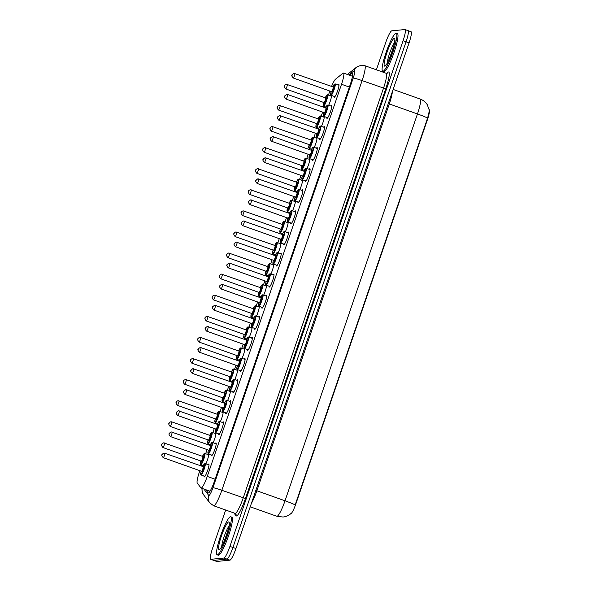 <?xml version="1.0" encoding="UTF-8"?>
<svg xmlns="http://www.w3.org/2000/svg" width="591" height="591" viewBox="0 0 591 591"><rect width="100%" height="100%" fill="white"/><g stroke="black" fill="none" stroke-linecap="round" stroke-linejoin="round"><path stroke-width="0.89" d="M330.502 95.853A6.863 1.071 109.6 0 1 331.056 95.284L330.65 94.538L331.167 91.472A5.651 0.886 -70.4 0 0 330.908 94.789A5.651 0.886 -70.4 0 0 333.708 89.359A5.651 0.886 -70.4 0 0 334.565 84.129A5.651 0.886 -70.4 0 0 332.792 86.907L334.321 84.195L335.141 83.885A6.05 0.946 109.6 0 1 334.078 89.699A6.05 0.946 109.6 0 1 331.159 95.299A6.05 0.946 109.6 0 1 331.086 95.291L334.942 96.665M323.277 116.944A6.863 1.071 109.6 0 1 323.838 116.375M316.059 138.035A6.863 1.071 109.6 0 1 316.613 137.467L316.207 136.72L316.724 133.655M308.834 159.134A6.863 1.071 109.6 0 1 309.389 158.565M301.609 180.225A6.863 1.071 109.6 0 1 302.171 179.657L301.765 178.91L302.282 175.845A5.651 0.886 -70.4 0 0 302.023 179.162A5.651 0.886 -70.4 0 0 304.816 173.739A5.651 0.886 -70.4 0 0 305.673 168.501A5.651 0.886 -70.4 0 0 303.907 171.279M294.392 201.317A6.863 1.071 109.6 0 1 294.946 200.748M287.167 222.408A6.863 1.071 109.6 0 1 287.728 221.847L287.315 221.093L287.839 218.027A5.651 0.886 -70.4 0 0 287.581 221.352A5.651 0.886 -70.4 0 0 290.373 215.922A5.651 0.886 -70.4 0 0 291.23 210.684A5.651 0.886 -70.4 0 0 289.464 213.469M279.949 243.507A6.863 1.071 109.6 0 1 280.503 242.938M272.724 264.598A6.863 1.071 109.6 0 1 273.286 264.029L272.872 263.283L273.389 260.217M265.499 285.689A6.863 1.071 109.6 0 1 266.061 285.128M258.282 306.788A6.863 1.071 109.6 0 1 258.836 306.219M251.057 327.879A6.863 1.071 109.6 0 1 251.618 327.311M243.839 348.971A6.863 1.071 109.6 0 1 244.393 348.402M236.614 370.062A6.863 1.071 109.6 0 1 237.176 369.501M229.397 391.161A6.863 1.071 109.6 0 1 229.951 390.592M222.172 412.252A6.863 1.071 109.6 0 1 222.726 411.683M214.947 433.343A6.863 1.071 109.6 0 1 215.508 432.782M207.729 454.442A6.863 1.071 109.6 0 1 208.283 453.873M338.045 84.919A6.863 1.071 109.6 0 1 338.709 84.321A6.863 1.071 109.6 0 1 338.791 84.328A6.863 1.071 109.6 0 1 337.587 90.911A6.863 1.071 109.6 0 1 334.277 97.264A6.863 1.071 109.6 0 1 334.196 97.256A6.863 1.071 109.6 0 1 333.989 96.326M330.82 106.011A6.863 1.071 109.6 0 1 331.485 105.412A6.863 1.071 109.6 0 1 331.566 105.42A6.863 1.071 109.6 0 1 330.362 112.009A6.863 1.071 109.6 0 1 327.052 118.355A6.863 1.071 109.6 0 1 326.971 118.348A6.863 1.071 109.6 0 1 326.771 117.417M323.602 127.109A6.863 1.071 109.6 0 1 324.267 126.504A6.863 1.071 109.6 0 1 324.341 126.518A6.863 1.071 109.6 0 1 323.144 133.101A6.863 1.071 109.6 0 1 319.834 139.454A6.863 1.071 109.6 0 1 319.753 139.439A6.863 1.071 109.6 0 1 319.546 138.516M316.377 148.201A6.863 1.071 109.6 0 1 317.042 147.602A6.863 1.071 109.6 0 1 317.123 147.61A6.863 1.071 109.6 0 1 315.919 154.192A6.863 1.071 109.6 0 1 312.609 160.545A6.863 1.071 109.6 0 1 312.528 160.538A6.863 1.071 109.6 0 1 312.321 159.607M309.152 169.292A6.863 1.071 109.6 0 1 309.817 168.694A6.863 1.071 109.6 0 1 309.898 168.701A6.863 1.071 109.6 0 1 308.701 175.291A6.863 1.071 109.6 0 1 305.384 181.636A6.863 1.071 109.6 0 1 305.311 181.629A6.863 1.071 109.6 0 1 305.104 180.698M301.935 190.383A6.863 1.071 109.6 0 1 302.599 189.785A6.863 1.071 109.6 0 1 302.681 189.792A6.863 1.071 109.6 0 1 301.476 196.382A6.863 1.071 109.6 0 1 298.167 202.735A6.863 1.071 109.6 0 1 298.086 202.72A6.863 1.071 109.6 0 1 297.879 201.79M294.71 211.482A6.863 1.071 109.6 0 1 295.374 210.876A6.863 1.071 109.6 0 1 295.456 210.891A6.863 1.071 109.6 0 1 294.252 217.473A6.863 1.071 109.6 0 1 290.942 223.826A6.863 1.071 109.6 0 1 290.861 223.819A6.863 1.071 109.6 0 1 290.661 222.888M287.492 232.573A6.863 1.071 109.6 0 1 288.157 231.975A6.863 1.071 109.6 0 1 288.238 231.982A6.863 1.071 109.6 0 1 287.034 238.565A6.863 1.071 109.6 0 1 283.724 244.918A6.863 1.071 109.6 0 1 283.643 244.91A6.863 1.071 109.6 0 1 283.436 243.98M280.267 253.665A6.863 1.071 109.6 0 1 280.932 253.066A6.863 1.071 109.6 0 1 281.013 253.074A6.863 1.071 109.6 0 1 279.809 259.663A6.863 1.071 109.6 0 1 276.499 266.009A6.863 1.071 109.6 0 1 276.418 266.002A6.863 1.071 109.6 0 1 276.211 265.071M273.042 274.763A6.863 1.071 109.6 0 1 273.714 274.158A6.863 1.071 109.6 0 1 273.788 274.172A6.863 1.071 109.6 0 1 272.591 280.755A6.863 1.071 109.6 0 1 269.282 287.108A6.863 1.071 109.6 0 1 269.2 287.093A6.863 1.071 109.6 0 1 268.994 286.17M265.824 295.855A6.863 1.071 109.6 0 1 266.489 295.256A6.863 1.071 109.6 0 1 266.571 295.264A6.863 1.071 109.6 0 1 265.366 301.846A6.863 1.071 109.6 0 1 262.057 308.199A6.863 1.071 109.6 0 1 261.976 308.192A6.863 1.071 109.6 0 1 261.769 307.261M258.599 316.946A6.863 1.071 109.6 0 1 259.264 316.348A6.863 1.071 109.6 0 1 259.346 316.355A6.863 1.071 109.6 0 1 258.149 322.945A6.863 1.071 109.6 0 1 254.832 329.29A6.863 1.071 109.6 0 1 254.758 329.283A6.863 1.071 109.6 0 1 254.551 328.352M251.382 338.037A6.863 1.071 109.6 0 1 252.047 337.439A6.863 1.071 109.6 0 1 252.128 337.446A6.863 1.071 109.6 0 1 250.924 344.036A6.863 1.071 109.6 0 1 247.614 350.389A6.863 1.071 109.6 0 1 247.533 350.374A6.863 1.071 109.6 0 1 247.326 349.451M244.157 359.136A6.863 1.071 109.6 0 1 244.822 358.53A6.863 1.071 109.6 0 1 244.903 358.545A6.863 1.071 109.6 0 1 243.699 365.127A6.863 1.071 109.6 0 1 240.389 371.48A6.863 1.071 109.6 0 1 240.308 371.473A6.863 1.071 109.6 0 1 240.109 370.542M236.932 380.227A6.863 1.071 109.6 0 1 237.604 379.629A6.863 1.071 109.6 0 1 237.678 379.636A6.863 1.071 109.6 0 1 236.481 386.218A6.863 1.071 109.6 0 1 233.172 392.572A6.863 1.071 109.6 0 1 233.09 392.564A6.863 1.071 109.6 0 1 232.884 391.634M229.714 401.319A6.863 1.071 109.6 0 1 230.379 400.72A6.863 1.071 109.6 0 1 230.46 400.728A6.863 1.071 109.6 0 1 229.256 407.317A6.863 1.071 109.6 0 1 225.947 413.663A6.863 1.071 109.6 0 1 225.865 413.656A6.863 1.071 109.6 0 1 225.659 412.725M222.489 422.417A6.863 1.071 109.6 0 1 223.154 421.811A6.863 1.071 109.6 0 1 223.235 421.826A6.863 1.071 109.6 0 1 222.039 428.409A6.863 1.071 109.6 0 1 218.722 434.762A6.863 1.071 109.6 0 1 218.648 434.747A6.863 1.071 109.6 0 1 218.441 433.824M215.272 443.509A6.863 1.071 109.6 0 1 215.937 442.91A6.863 1.071 109.6 0 1 216.018 442.918A6.863 1.071 109.6 0 1 214.814 449.5A6.863 1.071 109.6 0 1 211.504 455.853A6.863 1.071 109.6 0 1 211.423 455.846A6.863 1.071 109.6 0 1 211.216 454.915M208.047 464.6A6.863 1.071 109.6 0 1 208.712 464.001A6.863 1.071 109.6 0 1 208.793 464.009A6.863 1.071 109.6 0 1 207.589 470.599A6.863 1.071 109.6 0 1 204.279 476.944A6.863 1.071 109.6 0 1 204.198 476.937A6.863 1.071 109.6 0 1 203.998 476.006M199.854 470.68L199.396 472.01A12.108 1.891 -70.4 0 0 197.261 483.091L200.962 487.915A12.108 1.891 -70.4 0 0 201.117 488.04A12.108 1.891 -70.4 0 0 201.258 488.055A12.108 1.891 -70.4 0 0 207.249 476.427L341.517 84.269A12.108 1.891 -70.4 0 0 343.489 73.07A12.108 1.891 -70.4 0 0 342.928 73.262L335.555 79.172A12.108 1.891 -70.4 0 0 331.536 86.463M290.484 513.971L290.476 513.971A10.897 1.707 -70.4 0 0 290.617 513.985A10.897 1.707 -70.4 0 0 296.002 503.517L427.404 119.729A10.897 1.707 -70.4 0 0 429.28 109.704M329.844 90.999L328.433 95.114M324.511 106.572L324.193 107.51M322.62 112.091L321.216 116.213M317.293 127.663L316.968 128.602M315.402 133.189L313.991 137.304M310.068 148.755L309.75 149.7M308.177 154.281L306.766 158.395M302.851 169.853L302.526 170.792M300.959 175.372L299.548 179.494M295.626 190.945L295.301 191.883M293.734 196.463L292.323 200.585M288.408 212.036L288.083 212.982M286.517 217.562L285.106 221.677M281.183 233.127L280.858 234.073M279.292 238.653L277.881 242.768M273.958 254.226L273.64 255.164M272.067 259.745L270.663 263.867M266.74 275.317L266.415 276.263M264.849 280.843L263.438 284.958M259.515 296.409L259.198 297.354M257.624 301.935L256.213 306.049M252.298 317.507L251.973 318.446M250.407 323.026L248.996 327.148M245.073 338.599L244.748 339.537M243.182 344.125L241.771 348.239M237.848 359.69L237.53 360.636M235.957 365.216L234.553 369.331M230.63 380.789L230.305 381.727M228.739 386.307L227.328 390.422M223.405 401.88L223.088 402.818M221.514 407.398L220.103 411.521M216.188 422.971L215.863 423.917M214.297 428.497L212.886 432.612M208.963 444.063L208.638 445.008M207.072 449.588L205.661 453.703M201.738 465.161L201.42 466.1M215.826 432.893A6.863 1.071 109.6 0 1 213.129 442.748M223.051 411.801A6.863 1.071 109.6 0 1 220.354 421.656M230.268 390.703A6.863 1.071 109.6 0 1 227.579 400.565M237.493 369.611A6.863 1.071 109.6 0 1 234.797 379.466M244.711 348.52A6.863 1.071 109.6 0 1 242.022 358.375M251.936 327.429A6.863 1.071 109.6 0 1 249.239 337.284M259.161 306.33A6.863 1.071 109.6 0 1 256.464 316.185M266.378 285.239A6.863 1.071 109.6 0 1 263.689 295.094M273.603 264.147A6.863 1.071 109.6 0 1 270.907 274.002M280.821 243.049A6.863 1.071 109.6 0 1 278.132 252.911M288.046 221.957A6.863 1.071 109.6 0 1 285.35 231.812M295.271 200.866A6.863 1.071 109.6 0 1 292.575 210.721M302.489 179.775A6.863 1.071 109.6 0 1 299.792 189.63M309.714 158.676A6.863 1.071 109.6 0 1 307.017 168.531M316.931 137.585A6.863 1.071 109.6 0 1 314.242 147.44M324.156 116.493A6.863 1.071 109.6 0 1 321.46 126.348M331.374 95.395A6.863 1.071 109.6 0 1 328.685 105.25M208.608 453.984A6.863 1.071 109.6 0 1 205.912 463.839M291.237 513.313C288.763 515.5 286.007 516.733 282.971 517.022L276.847 516.275A16.142 2.527 -70.4 0 0 277.031 516.29A16.142 2.527 -70.4 0 0 285.017 500.791A14.125 1.019 18.9 0 1 295.16 504.936L427.603 118.097L429.421 110.561L427.241 104.651C425.476 101.992 423.097 100.108 420.098 99.015L393.126 89.433M407.893 30.614A12.108 1.891 109.6 0 1 408.034 30.636A12.108 1.891 109.6 0 1 406.054 41.835L232.935 547.473A12.108 1.891 109.6 0 1 226.951 559.093L213.802 560.386A12.108 1.891 109.6 0 1 213.661 560.364A12.108 1.891 109.6 0 0 213.802 560.386L226.951 559.093A12.108 1.891 109.6 0 0 232.935 547.473L406.054 41.835A12.108 1.891 109.6 0 0 408.034 30.636L411.033 31.7A12.108 1.891 109.6 0 1 409.061 42.907L235.942 548.537A12.108 1.891 109.6 0 1 229.958 560.165L216.808 561.45A12.108 1.891 109.6 0 1 216.661 561.435L210.655 559.3A12.108 1.891 109.6 0 1 212.634 548.093L225.666 510.026M205.668 489.658L208.098 492.835A12.108 1.891 -70.4 0 0 208.261 492.953A12.108 1.891 -70.4 0 0 208.401 492.968A12.108 1.891 -70.4 0 0 214.393 481.347L350.227 84.609A12.108 1.891 -70.4 0 0 352.199 73.41A12.108 1.891 -70.4 0 0 351.638 73.602L349.599 75.234M376.386 69.797L385.746 42.463A12.108 1.891 109.6 0 1 391.737 30.835L404.887 29.55A12.108 1.891 109.6 0 1 405.027 29.565A12.108 1.891 109.6 0 1 403.055 40.772L229.936 546.402A12.108 1.891 109.6 0 1 223.945 558.03L210.795 559.315A12.108 1.891 109.6 0 1 210.655 559.3M209.583 491.911L208.675 490.722M230.453 516.77A20.175 3.154 109.6 0 1 230.689 516.8A20.175 3.154 109.6 0 1 227.158 536.17A20.175 3.154 109.6 0 1 217.422 554.846A20.175 3.154 109.6 0 1 217.185 554.816A20.175 3.154 109.6 0 1 220.716 535.446A20.175 3.154 109.6 0 1 230.453 516.77M230.689 516.8L231.82 517.199A20.175 3.154 109.6 0 1 228.281 536.569A20.175 3.154 109.6 0 1 218.544 555.245A20.175 3.154 109.6 0 1 218.308 555.222L217.185 554.816M396.007 33.222A20.175 3.154 109.6 0 1 396.243 33.244A20.175 3.154 109.6 0 1 392.712 52.614A20.175 3.154 109.6 0 1 382.975 71.297A20.175 3.154 109.6 0 1 382.739 71.267A20.175 3.154 109.6 0 1 386.27 51.897A20.175 3.154 109.6 0 1 396.007 33.222M396.243 33.244L397.374 33.65A20.175 3.154 109.6 0 1 393.842 53.02A20.175 3.154 109.6 0 1 384.098 71.696A20.175 3.154 109.6 0 1 383.862 71.666L382.739 71.267M427.404 119.729L427.034 119.596M296.002 503.517L295.633 503.392M209.244 490.922A12.108 11.894 142.6 0 0 209.702 491.734L209.229 490.922M215.117 479.227L207.249 476.427M349.384 87.069L341.517 84.269M388.287 103.573L389.299 103.95L256.849 490.789A16.142 2.527 109.6 0 1 251.411 503.355M392.387 91.612A16.142 2.527 109.6 0 1 389.299 103.95L417.46 113.952A16.142 2.527 -70.4 0 0 420.098 99.015M427.603 118.097A14.125 1.019 -161.1 0 0 417.46 113.952L285.017 500.791L255.844 490.419M409.061 42.907L403.055 40.772M235.942 548.537L229.936 546.402M229.958 560.165L223.945 558.03M216.808 561.45L210.795 559.315M203.843 489.008L208.741 495.406A8.067 1.263 -70.4 0 0 208.941 495.494A8.067 1.263 -70.4 0 0 212.937 487.745L353.204 78.064A8.067 1.263 -70.4 0 0 354.423 70.58A8.067 1.263 -70.4 0 0 354.142 70.721L348.845 74.968M354.142 70.721A8.067 7.727 51.3 0 1 356.609 67.093L361.153 65.217L364.728 65.653A16.142 2.527 109.6 0 1 362.098 80.59L221.832 490.279A16.142 2.527 109.6 0 1 213.846 505.778A16.142 2.527 109.6 0 1 213.661 505.756L235.063 513.365A16.142 2.527 -70.4 0 0 235.255 513.387A16.142 2.527 -70.4 0 0 243.233 497.881L383.5 88.199A16.142 2.527 -70.4 0 0 386.137 73.262L387.231 73.225M386.558 73.35L387.851 72.316A18.158 2.837 109.6 0 1 385.724 88.835L245.457 498.516L221.832 490.279A8.067 0.584 -161.1 0 0 212.937 487.745M245.457 498.516A18.158 2.837 109.6 0 1 236.481 515.958A18.158 2.837 109.6 0 1 236.031 515.751L233.881 512.944M353.204 78.064A8.067 0.584 -161.1 0 1 362.098 80.59L385.724 88.835M387.851 72.316A2.017 1.928 -128.7 0 1 387.245 73.21M235.063 513.365L235.75 513.852A2.017 1.98 -37.4 0 1 236.031 515.751M202.218 488.432A8.067 7.927 142.6 0 0 203.651 494.889L209.849 502.978L213.661 505.756M208.741 495.406A8.067 7.927 142.6 0 0 209.849 502.978M352.517 73.912L351.638 73.602M201.162 474.987A6.05 0.946 109.6 0 1 201.095 474.979L200.652 474.218L201.176 471.153A5.651 0.886 -70.4 0 0 200.918 474.47A5.651 0.886 -70.4 0 0 203.71 469.047A5.651 0.886 -70.4 0 0 204.567 463.809A5.651 0.886 -70.4 0 0 202.802 466.595L203.984 464.327L205.143 463.573A6.05 0.946 109.6 0 1 204.087 469.38A6.05 0.946 109.6 0 1 201.162 474.987M203.252 466.92A2.822 0.443 109.6 0 1 203.651 466.476A2.822 0.443 109.6 0 1 203.23 469.091A2.822 0.443 109.6 0 1 201.827 471.803A2.822 0.443 109.6 0 1 201.738 471.182M201.531 471.271A2.423 0.377 -70.4 0 0 201.553 471.286A2.423 0.377 -70.4 0 0 202.75 469.047A2.423 0.377 -70.4 0 0 203.178 466.727A2.423 0.377 -70.4 0 0 203.149 466.72M164.845 453.112A2.423 0.377 109.6 0 1 164.874 453.12A2.423 0.377 109.6 0 1 164.446 455.439A2.423 0.377 109.6 0 1 163.279 457.685A2.423 0.377 109.6 0 1 163.249 457.678A2.423 0.377 109.6 0 1 163.227 457.663M162.311 454.353L162.052 455.114L162.311 454.353M201.738 471.389L201.553 471.286A2.423 0.377 -70.4 0 0 201.583 471.293L163.249 457.678C160.626 454.678 161.845 454.553 163.995 453.009L203.415 466.72M205.07 463.558A6.05 0.946 109.6 0 1 205.143 463.573L209 464.94M204.752 453.4A6.05 0.946 109.6 0 1 204.826 453.408A6.05 0.946 109.6 0 1 203.762 459.222A6.05 0.946 109.6 0 1 200.844 464.822A6.05 0.946 109.6 0 1 200.77 464.814L203.215 465.686M200.77 464.814L200.334 464.068L200.851 460.987A5.651 0.886 -70.4 0 0 200.6 464.304A5.651 0.886 -70.4 0 0 203.393 458.882A5.651 0.886 -70.4 0 0 204.25 453.644A5.651 0.886 -70.4 0 0 202.477 456.429L204.582 453.378L208.682 454.775M202.927 456.754A2.822 0.443 109.6 0 1 203.334 456.311A2.822 0.443 109.6 0 1 202.905 458.934A2.822 0.443 109.6 0 1 201.509 461.645A2.822 0.443 109.6 0 1 201.413 461.024M201.213 461.113A2.423 0.377 -70.4 0 0 201.236 461.128A2.423 0.377 -70.4 0 0 201.265 461.128A2.423 0.377 -70.4 0 0 202.432 458.889A2.423 0.377 -70.4 0 0 202.853 456.562A2.423 0.377 -70.4 0 0 202.831 456.562M164.52 442.955A2.423 0.377 109.6 0 1 164.549 442.955A2.423 0.377 109.6 0 1 164.128 445.282A2.423 0.377 109.6 0 1 162.961 447.52A2.423 0.377 109.6 0 1 162.931 447.52A2.423 0.377 109.6 0 1 162.902 447.498M161.735 444.949L161.993 444.188L161.735 444.949M228.695 521.919A14.723 2.305 109.6 0 1 226.464 535.557A14.723 2.305 109.6 0 1 219.18 549.696A14.723 2.305 109.6 0 1 221.411 536.052A14.723 2.305 109.6 0 1 228.695 521.919M221.706 546.535A12.3 1.921 109.6 0 1 224.373 535.963A12.3 1.921 109.6 0 1 228.968 526.079M208.387 453.888A6.05 0.946 109.6 0 1 208.313 453.881L207.877 453.127L208.394 450.061A5.651 0.886 -70.4 0 0 208.135 453.378A5.651 0.886 -70.4 0 0 210.935 447.948A5.651 0.886 -70.4 0 0 211.792 442.718A5.651 0.886 -70.4 0 0 210.019 445.496L211.548 442.785L212.368 442.474A6.05 0.946 109.6 0 1 211.305 448.288A6.05 0.946 109.6 0 1 208.387 453.888M210.47 445.828A2.822 0.443 109.6 0 1 210.876 445.378A2.822 0.443 109.6 0 1 210.448 448A2.822 0.443 109.6 0 1 209.051 450.711A2.822 0.443 109.6 0 1 208.955 450.091M172.062 432.021A2.423 0.377 109.6 0 1 172.092 432.021A2.423 0.377 109.6 0 1 171.671 434.348A2.423 0.377 109.6 0 1 170.504 436.586A2.423 0.377 109.6 0 1 170.474 436.586L208.778 450.194A2.423 0.377 -70.4 0 0 208.778 450.194A2.423 0.377 -70.4 0 0 208.808 450.194A2.423 0.377 -70.4 0 0 209.975 447.956A2.423 0.377 -70.4 0 0 210.396 445.629A2.423 0.377 -70.4 0 0 210.374 445.629M210.655 445.614L171.22 431.918C169.063 433.462 167.851 433.587 170.474 436.586A2.423 0.377 109.6 0 1 170.444 436.572M169.536 433.255L169.277 434.016L169.536 433.255M212.295 442.467A6.05 0.946 109.6 0 1 212.368 442.474L216.225 443.848M219.52 421.376A6.05 0.946 109.6 0 1 219.586 421.383A6.05 0.946 109.6 0 1 218.53 427.197A6.05 0.946 109.6 0 1 215.604 432.797A6.05 0.946 109.6 0 1 215.538 432.789L215.102 432.028L215.619 428.963M215.626 428.97A5.651 0.886 -70.4 0 0 215.36 432.28A5.651 0.886 -70.4 0 0 218.153 426.857A5.651 0.886 -70.4 0 0 219.01 421.619A5.651 0.886 -70.4 0 0 217.244 424.404L219.18 421.398L223.442 422.75M217.695 424.73A2.822 0.443 109.6 0 1 218.101 424.286A2.822 0.443 109.6 0 1 217.673 426.909A2.822 0.443 109.6 0 1 216.276 429.62A2.822 0.443 109.6 0 1 216.18 429M215.974 429.088A2.423 0.377 -70.4 0 0 216.003 429.103A2.423 0.377 -70.4 0 0 217.2 426.865A2.423 0.377 -70.4 0 0 217.621 424.537A2.423 0.377 -70.4 0 0 217.591 424.537M179.287 410.93A2.423 0.377 109.6 0 1 179.317 410.93A2.423 0.377 109.6 0 1 178.888 413.257A2.423 0.377 109.6 0 1 177.721 415.495A2.423 0.377 109.6 0 1 177.692 415.495A2.423 0.377 109.6 0 1 177.669 415.473M176.761 412.163L176.495 412.924L176.761 412.163M216.18 429.199L216.003 429.103A2.423 0.377 -70.4 0 0 216.025 429.103L177.692 415.495C175.076 412.488 176.288 412.37 178.438 410.819L217.865 424.53M222.829 411.705A6.05 0.946 109.6 0 1 222.755 411.698L222.319 410.937L222.837 407.871A5.651 0.886 -70.4 0 0 222.585 411.188A5.651 0.886 -70.4 0 0 225.378 405.766A5.651 0.886 -70.4 0 0 226.235 400.528A5.651 0.886 -70.4 0 0 224.469 403.313L225.644 401.045L226.811 400.292A6.05 0.946 109.6 0 1 225.747 406.098A6.05 0.946 109.6 0 1 222.829 411.705M224.92 403.638A2.822 0.443 109.6 0 1 225.319 403.195A2.822 0.443 109.6 0 1 224.89 405.81A2.822 0.443 109.6 0 1 223.494 408.521A2.822 0.443 109.6 0 1 223.398 407.901M223.199 407.989A2.423 0.377 -70.4 0 0 223.221 408.004A2.423 0.377 -70.4 0 0 223.25 408.012A2.423 0.377 -70.4 0 0 224.417 405.766A2.423 0.377 -70.4 0 0 224.846 403.446A2.423 0.377 -70.4 0 0 224.816 403.439M184.946 394.404A2.423 0.377 109.6 0 1 184.917 394.396A2.423 0.377 109.6 0 1 184.894 394.382C182.294 391.397 183.513 391.279 185.663 389.728L186.534 389.838A2.423 0.377 109.6 0 1 186.113 392.158A2.423 0.377 109.6 0 1 184.946 394.404M183.978 391.072L183.72 391.833L183.978 391.072M226.737 400.284A6.05 0.946 109.6 0 1 226.811 400.292L230.667 401.658M186.512 389.831A2.423 0.377 109.6 0 1 186.534 389.838L225.082 403.439M233.962 379.186A6.05 0.946 109.6 0 1 234.029 379.193A6.05 0.946 109.6 0 1 232.972 385.007A6.05 0.946 109.6 0 1 230.047 390.614A6.05 0.946 109.6 0 1 229.98 390.599L229.544 389.846L230.062 386.78M230.069 386.78A5.651 0.886 -70.4 0 0 229.803 390.097A5.651 0.886 -70.4 0 0 232.595 384.675A5.651 0.886 -70.4 0 0 233.452 379.437A5.651 0.886 -70.4 0 0 231.687 382.214L233.622 379.208L237.885 380.567M232.137 382.547A2.822 0.443 109.6 0 1 232.544 382.104A2.822 0.443 109.6 0 1 232.115 384.719A2.822 0.443 109.6 0 1 230.719 387.43A2.822 0.443 109.6 0 1 230.623 386.81M230.416 386.898A2.423 0.377 -70.4 0 0 230.446 386.913A2.423 0.377 -70.4 0 0 230.475 386.92A2.423 0.377 -70.4 0 0 231.642 384.675A2.423 0.377 -70.4 0 0 232.064 382.347A2.423 0.377 -70.4 0 0 232.034 382.347M193.73 368.74A2.423 0.377 109.6 0 1 193.759 368.74A2.423 0.377 109.6 0 1 193.338 371.067A2.423 0.377 109.6 0 1 192.164 373.305A2.423 0.377 109.6 0 1 192.141 373.305A2.423 0.377 109.6 0 1 192.112 373.29M191.203 369.973L190.945 370.734L191.203 369.973M211.977 432.309A6.05 0.946 109.6 0 1 212.043 432.317A6.05 0.946 109.6 0 1 210.987 438.123A6.05 0.946 109.6 0 1 208.062 443.73A6.05 0.946 109.6 0 1 207.995 443.723L210.44 444.587M207.995 443.723L207.567 442.363L208.076 439.896A5.651 0.886 -70.4 0 0 207.818 443.213A5.651 0.886 -70.4 0 0 210.61 437.791A5.651 0.886 -70.4 0 0 211.467 432.553A5.651 0.886 -70.4 0 0 209.702 435.338L211.807 432.287L215.9 433.683M210.152 435.663A2.822 0.443 109.6 0 1 210.559 435.22A2.822 0.443 109.6 0 1 210.13 437.835A2.822 0.443 109.6 0 1 208.734 440.546A2.822 0.443 109.6 0 1 208.638 439.926M208.431 440.014A2.423 0.377 -70.4 0 0 208.46 440.029A2.423 0.377 -70.4 0 0 208.483 440.036A2.423 0.377 -70.4 0 0 209.657 437.791A2.423 0.377 -70.4 0 0 210.078 435.471A2.423 0.377 -70.4 0 0 210.049 435.464L210.322 435.464M170.149 426.421C167.549 423.429 169.137 422.491 170.895 421.752L171.774 421.863A2.423 0.377 109.6 0 1 171.774 421.863A2.423 0.377 109.6 0 1 171.353 424.183A2.423 0.377 109.6 0 1 170.178 426.429A2.423 0.377 109.6 0 1 170.149 426.421A2.423 0.377 109.6 0 1 170.127 426.407L208.638 440.132M168.952 423.858L169.218 423.097L168.952 423.858M219.195 411.21A6.05 0.946 109.6 0 1 219.268 411.218A6.05 0.946 109.6 0 1 218.205 417.032A6.05 0.946 109.6 0 1 215.287 422.639A6.05 0.946 109.6 0 1 215.213 422.624L217.658 423.496M215.213 422.624L214.777 421.878L215.294 418.805A5.651 0.886 -70.4 0 0 215.043 422.122A5.651 0.886 -70.4 0 0 217.835 416.699A5.651 0.886 -70.4 0 0 218.692 411.462A5.651 0.886 -70.4 0 0 216.927 414.239L219.025 411.196L223.125 412.592M217.377 414.572A2.822 0.443 109.6 0 1 217.776 414.128A2.822 0.443 109.6 0 1 217.348 416.744A2.822 0.443 109.6 0 1 215.951 419.455A2.822 0.443 109.6 0 1 215.855 418.834M215.656 418.923A2.423 0.377 -70.4 0 0 215.678 418.938A2.423 0.377 -70.4 0 0 215.708 418.945A2.423 0.377 -70.4 0 0 216.875 416.699A2.423 0.377 -70.4 0 0 217.303 414.372A2.423 0.377 -70.4 0 0 217.274 414.372M178.97 400.764A2.423 0.377 109.6 0 1 178.992 400.764A2.423 0.377 109.6 0 1 178.571 403.092A2.423 0.377 109.6 0 1 177.403 405.33A2.423 0.377 109.6 0 1 177.374 405.33A2.423 0.377 109.6 0 1 177.352 405.315M176.177 402.759L176.436 401.998L176.177 402.759M226.419 390.119A6.05 0.946 109.6 0 1 226.486 390.126A6.05 0.946 109.6 0 1 225.43 395.94A6.05 0.946 109.6 0 1 222.504 401.54A6.05 0.946 109.6 0 1 222.438 401.533L224.883 402.405M222.438 401.533L222.002 400.787L222.519 397.706A5.651 0.886 -70.4 0 0 222.26 401.03A5.651 0.886 -70.4 0 0 225.06 395.601A5.651 0.886 -70.4 0 0 225.91 390.37A5.651 0.886 -70.4 0 0 224.144 393.148L226.25 390.097L230.342 391.501M224.595 393.473A2.822 0.443 109.6 0 1 225.001 393.03A2.822 0.443 109.6 0 1 224.573 395.652A2.822 0.443 109.6 0 1 223.176 398.364A2.822 0.443 109.6 0 1 223.08 397.743M222.881 397.832A2.423 0.377 -70.4 0 0 222.903 397.846A2.423 0.377 -70.4 0 0 222.933 397.846A2.423 0.377 -70.4 0 0 224.1 395.608A2.423 0.377 -70.4 0 0 224.521 393.281A2.423 0.377 -70.4 0 0 224.491 393.281L224.765 393.274M223.08 397.95L184.599 384.239C181.991 381.239 183.579 380.301 185.338 379.57L186.217 379.673A2.423 0.377 109.6 0 1 186.217 379.673A2.423 0.377 109.6 0 1 185.796 382A2.423 0.377 109.6 0 1 184.621 384.239A2.423 0.377 109.6 0 1 184.599 384.239A2.423 0.377 109.6 0 1 184.569 384.216M183.402 381.668L183.661 380.907L183.402 381.668M394.249 38.371A14.723 2.305 109.6 0 1 392.018 52.008A14.723 2.305 109.6 0 1 384.734 66.148A14.723 2.305 109.6 0 1 386.965 52.503A14.723 2.305 109.6 0 1 394.249 38.371M387.26 62.986A12.3 1.921 109.6 0 1 389.934 52.414A12.3 1.921 109.6 0 1 394.529 42.522M237.272 369.515A6.05 0.946 109.6 0 1 237.198 369.508L236.762 368.747L237.286 365.681A5.651 0.886 -70.4 0 0 237.028 369.006A5.651 0.886 -70.4 0 0 239.82 363.576A5.651 0.886 -70.4 0 0 240.677 358.345A5.651 0.886 -70.4 0 0 238.912 361.123L240.086 358.855L241.254 358.102A6.05 0.946 109.6 0 1 240.19 363.916A6.05 0.946 109.6 0 1 237.272 369.515M239.362 361.448A2.822 0.443 109.6 0 1 239.761 361.005A2.822 0.443 109.6 0 1 239.333 363.628A2.822 0.443 109.6 0 1 237.937 366.339A2.822 0.443 109.6 0 1 237.848 365.718M237.641 365.807A2.423 0.377 -70.4 0 0 237.663 365.822A2.423 0.377 -70.4 0 0 237.693 365.822A2.423 0.377 -70.4 0 0 238.86 363.583A2.423 0.377 -70.4 0 0 239.289 361.256A2.423 0.377 -70.4 0 0 239.259 361.256M199.389 352.214A2.423 0.377 109.6 0 1 199.359 352.214A2.423 0.377 109.6 0 1 199.337 352.192C196.737 349.207 197.955 349.089 200.105 347.545L200.984 347.648A2.423 0.377 109.6 0 1 200.556 349.975A2.423 0.377 109.6 0 1 199.389 352.214M198.421 348.882L198.162 349.643L198.421 348.882M241.18 358.094A6.05 0.946 109.6 0 1 241.254 358.102L245.11 359.476M200.955 347.648A2.423 0.377 109.6 0 1 200.984 347.648L239.525 361.249M248.405 337.003A6.05 0.946 109.6 0 1 248.479 337.01A6.05 0.946 109.6 0 1 247.415 342.817A6.05 0.946 109.6 0 1 244.497 348.424A6.05 0.946 109.6 0 1 244.423 348.417L243.987 347.656L244.504 344.59M244.511 344.59A5.651 0.886 -70.4 0 0 244.246 347.907A5.651 0.886 -70.4 0 0 247.045 342.485A5.651 0.886 -70.4 0 0 247.895 337.247A5.651 0.886 -70.4 0 0 246.129 340.032L248.065 337.025L252.327 338.377M246.58 340.357A2.822 0.443 109.6 0 1 246.986 339.914A2.822 0.443 109.6 0 1 246.558 342.529A2.822 0.443 109.6 0 1 245.162 345.247A2.822 0.443 109.6 0 1 245.066 344.627M244.866 344.708A2.423 0.377 -70.4 0 0 244.888 344.73A2.423 0.377 -70.4 0 0 244.918 344.73A2.423 0.377 -70.4 0 0 246.085 342.492A2.423 0.377 -70.4 0 0 246.506 340.165A2.423 0.377 -70.4 0 0 246.477 340.157M208.172 326.55A2.423 0.377 109.6 0 1 208.202 326.557A2.423 0.377 109.6 0 1 207.781 328.877A2.423 0.377 109.6 0 1 206.614 331.123A2.423 0.377 109.6 0 1 206.584 331.115A2.423 0.377 109.6 0 1 206.555 331.1M205.646 327.791L205.387 328.552L205.646 327.791M251.714 327.333A6.05 0.946 109.6 0 1 251.648 327.325L251.205 326.564L251.729 323.499A5.651 0.886 -70.4 0 0 251.47 326.816A5.651 0.886 -70.4 0 0 254.263 321.393A5.651 0.886 -70.4 0 0 255.12 316.155A5.651 0.886 -70.4 0 0 253.354 318.933L254.536 316.673L255.696 315.919A6.05 0.946 109.6 0 1 254.64 321.726A6.05 0.946 109.6 0 1 251.714 327.333M253.805 319.266A2.822 0.443 109.6 0 1 254.211 318.822A2.822 0.443 109.6 0 1 253.783 321.438A2.822 0.443 109.6 0 1 252.387 324.149A2.822 0.443 109.6 0 1 252.291 323.528M252.084 323.617A2.423 0.377 -70.4 0 0 252.106 323.632A2.423 0.377 -70.4 0 0 252.135 323.639A2.423 0.377 -70.4 0 0 253.303 321.393A2.423 0.377 -70.4 0 0 253.731 319.074A2.423 0.377 -70.4 0 0 253.702 319.066M213.831 310.031A2.423 0.377 109.6 0 1 213.802 310.024A2.423 0.377 109.6 0 1 213.779 310.009C211.186 307.025 212.398 306.899 214.548 305.355L215.427 305.466A2.423 0.377 109.6 0 1 214.998 307.785A2.423 0.377 109.6 0 1 213.831 310.031M212.871 306.699L212.605 307.46L212.871 306.699M255.63 315.904A6.05 0.946 109.6 0 1 255.696 315.919L259.552 317.286M215.397 305.458A2.423 0.377 109.6 0 1 215.427 305.466L253.967 319.066M233.637 369.028A6.05 0.946 109.6 0 1 233.711 369.035A6.05 0.946 109.6 0 1 232.647 374.842A6.05 0.946 109.6 0 1 229.729 380.449A6.05 0.946 109.6 0 1 229.655 380.441L232.1 381.306M229.655 380.441L229.219 379.688L229.744 376.615A5.651 0.886 -70.4 0 0 229.485 379.932A5.651 0.886 -70.4 0 0 232.278 374.509A5.651 0.886 -70.4 0 0 233.135 369.272A5.651 0.886 -70.4 0 0 231.369 372.057L233.467 369.006L237.567 370.402M231.82 372.382A2.822 0.443 109.6 0 1 232.219 371.938A2.822 0.443 109.6 0 1 231.798 374.554A2.822 0.443 109.6 0 1 230.394 377.272A2.822 0.443 109.6 0 1 230.305 376.652M230.098 376.733A2.423 0.377 -70.4 0 0 230.121 376.755A2.423 0.377 -70.4 0 0 230.15 376.755A2.423 0.377 -70.4 0 0 231.317 374.517A2.423 0.377 -70.4 0 0 231.746 372.19A2.423 0.377 -70.4 0 0 231.716 372.182M193.412 358.574A2.423 0.377 109.6 0 1 193.442 358.582A2.423 0.377 109.6 0 1 193.013 360.902A2.423 0.377 109.6 0 1 191.846 363.147A2.423 0.377 109.6 0 1 191.816 363.14A2.423 0.377 109.6 0 1 191.794 363.125M190.62 360.576L190.878 359.816L190.62 360.576M240.862 347.929A6.05 0.946 109.6 0 1 240.936 347.944A6.05 0.946 109.6 0 1 239.872 353.75A6.05 0.946 109.6 0 1 236.954 359.358A6.05 0.946 109.6 0 1 236.88 359.35L239.325 360.215M236.88 359.35L236.444 358.597L236.961 355.523A5.651 0.886 -70.4 0 0 236.703 358.84A5.651 0.886 -70.4 0 0 239.503 353.418A5.651 0.886 -70.4 0 0 240.36 348.18A5.651 0.886 -70.4 0 0 238.587 350.965M239.037 351.29A2.822 0.443 109.6 0 1 239.444 350.847A2.822 0.443 109.6 0 1 239.015 353.462A2.822 0.443 109.6 0 1 237.619 356.174A2.822 0.443 109.6 0 1 237.523 355.553M237.323 355.642A2.423 0.377 -70.4 0 0 237.346 355.656A2.423 0.377 -70.4 0 0 237.375 355.664A2.423 0.377 -70.4 0 0 238.542 353.418A2.423 0.377 -70.4 0 0 238.963 351.098A2.423 0.377 -70.4 0 0 238.941 351.091L239.207 351.091M237.523 355.76L199.041 342.049C196.441 339.057 198.029 338.118 199.788 337.38L200.659 337.491A2.423 0.377 109.6 0 1 200.659 337.491A2.423 0.377 109.6 0 1 200.238 339.81A2.423 0.377 109.6 0 1 199.071 342.056A2.423 0.377 109.6 0 1 199.041 342.049A2.423 0.377 109.6 0 1 199.012 342.034M197.845 339.485L198.103 338.724L197.845 339.485M248.087 326.838A6.05 0.946 109.6 0 1 248.154 326.845A6.05 0.946 109.6 0 1 247.097 332.659A6.05 0.946 109.6 0 1 244.172 338.259A6.05 0.946 109.6 0 1 244.105 338.251L246.543 339.123M244.105 338.251L243.677 336.9L244.186 334.432A5.651 0.886 -70.4 0 0 243.928 337.749A5.651 0.886 -70.4 0 0 246.72 332.319A5.651 0.886 -70.4 0 0 247.577 327.089A5.651 0.886 -70.4 0 0 245.812 329.867L247.917 326.816L252.01 328.219M246.262 330.192A2.822 0.443 109.6 0 1 246.669 329.748A2.822 0.443 109.6 0 1 246.24 332.371A2.822 0.443 109.6 0 1 244.844 335.082A2.822 0.443 109.6 0 1 244.748 334.462M244.541 334.55A2.423 0.377 -70.4 0 0 244.571 334.565A2.423 0.377 -70.4 0 0 244.593 334.565A2.423 0.377 -70.4 0 0 245.767 332.327A2.423 0.377 -70.4 0 0 246.188 330A2.423 0.377 -70.4 0 0 246.159 330M207.855 316.392A2.423 0.377 109.6 0 1 207.884 316.392A2.423 0.377 109.6 0 1 207.456 318.719A2.423 0.377 109.6 0 1 206.289 320.957A2.423 0.377 109.6 0 1 206.259 320.957A2.423 0.377 109.6 0 1 206.237 320.943M205.062 318.386L205.328 317.626L205.062 318.386M262.847 294.813A6.05 0.946 109.6 0 1 262.921 294.82A6.05 0.946 109.6 0 1 261.857 300.634A6.05 0.946 109.6 0 1 258.939 306.234A6.05 0.946 109.6 0 1 258.865 306.227L258.43 305.473L258.947 302.407M258.954 302.407A5.651 0.886 -70.4 0 0 258.695 305.724A5.651 0.886 -70.4 0 0 261.488 300.294A5.651 0.886 -70.4 0 0 262.345 295.064A5.651 0.886 -70.4 0 0 260.572 297.842L262.507 294.835L266.777 296.194M261.023 298.167A2.822 0.443 109.6 0 1 261.429 297.724A2.822 0.443 109.6 0 1 261 300.346A2.822 0.443 109.6 0 1 259.604 303.057A2.822 0.443 109.6 0 1 259.508 302.437M259.309 302.526A2.423 0.377 -70.4 0 0 259.331 302.54A2.423 0.377 -70.4 0 0 259.36 302.54A2.423 0.377 -70.4 0 0 260.528 300.302A2.423 0.377 -70.4 0 0 260.949 297.975A2.423 0.377 -70.4 0 0 260.926 297.975M222.622 284.367A2.423 0.377 109.6 0 1 222.644 284.367A2.423 0.377 109.6 0 1 222.223 286.694A2.423 0.377 109.6 0 1 221.056 288.933A2.423 0.377 109.6 0 1 221.027 288.933A2.423 0.377 109.6 0 1 221.004 288.918M220.088 285.601L219.83 286.362L220.088 285.601M266.157 285.143A6.05 0.946 109.6 0 1 266.09 285.135L265.655 284.374L266.172 281.309A5.651 0.886 -70.4 0 0 265.913 284.626A5.651 0.886 -70.4 0 0 268.706 279.203A5.651 0.886 -70.4 0 0 269.562 273.965A5.651 0.886 -70.4 0 0 267.797 276.751L268.979 274.483L270.139 273.729A6.05 0.946 109.6 0 1 269.082 279.543A6.05 0.946 109.6 0 1 266.157 285.143M268.248 277.076A2.822 0.443 109.6 0 1 268.654 276.632A2.822 0.443 109.6 0 1 268.225 279.248A2.822 0.443 109.6 0 1 266.829 281.966A2.822 0.443 109.6 0 1 266.733 281.346M266.526 281.434A2.423 0.377 -70.4 0 0 266.556 281.449A2.423 0.377 -70.4 0 0 266.578 281.449A2.423 0.377 -70.4 0 0 267.753 279.211A2.423 0.377 -70.4 0 0 268.174 276.884A2.423 0.377 -70.4 0 0 268.144 276.884M228.274 267.841A2.423 0.377 109.6 0 1 228.252 267.841A2.423 0.377 109.6 0 1 228.222 267.819C225.629 264.834 226.841 264.716 228.99 263.165L229.869 263.276A2.423 0.377 109.6 0 1 229.448 265.603A2.423 0.377 109.6 0 1 228.274 267.841M227.313 264.509L227.047 265.27L227.313 264.509M270.072 273.722A6.05 0.946 109.6 0 1 270.139 273.729L273.995 275.096M229.84 263.276A2.423 0.377 109.6 0 1 229.869 263.276L268.417 276.876M277.29 252.63A6.05 0.946 109.6 0 1 277.364 252.638A6.05 0.946 109.6 0 1 276.3 258.444A6.05 0.946 109.6 0 1 273.382 264.051A6.05 0.946 109.6 0 1 273.308 264.044L277.164 265.411M273.397 260.217A5.651 0.886 -70.4 0 0 273.138 263.534A5.651 0.886 -70.4 0 0 275.931 258.112A5.651 0.886 -70.4 0 0 276.787 252.874A5.651 0.886 -70.4 0 0 275.022 255.659M275.472 255.984A2.822 0.443 109.6 0 1 275.871 255.541A2.822 0.443 109.6 0 1 275.443 258.156A2.822 0.443 109.6 0 1 274.047 260.867A2.822 0.443 109.6 0 1 273.958 260.247M273.751 260.335A2.423 0.377 -70.4 0 0 273.773 260.35A2.423 0.377 -70.4 0 0 273.803 260.358A2.423 0.377 -70.4 0 0 274.97 258.112A2.423 0.377 -70.4 0 0 275.399 255.792A2.423 0.377 -70.4 0 0 275.369 255.785M237.065 242.177A2.423 0.377 109.6 0 1 237.094 242.184A2.423 0.377 109.6 0 1 236.666 244.504A2.423 0.377 109.6 0 1 235.499 246.75A2.423 0.377 109.6 0 1 235.469 246.743A2.423 0.377 109.6 0 1 235.447 246.728M234.531 243.418L234.272 244.179L234.531 243.418M280.607 242.953A6.05 0.946 109.6 0 1 280.533 242.945L280.097 242.192L280.614 239.126A5.651 0.886 -70.4 0 0 280.356 242.443A5.651 0.886 -70.4 0 0 283.155 237.013A5.651 0.886 -70.4 0 0 284.005 231.783A5.651 0.886 -70.4 0 0 282.239 234.561L283.769 231.849L284.581 231.539A6.05 0.946 109.6 0 1 283.525 237.353A6.05 0.946 109.6 0 1 280.607 242.953M282.69 234.893A2.822 0.443 109.6 0 1 283.096 234.45A2.822 0.443 109.6 0 1 282.668 237.065A2.822 0.443 109.6 0 1 281.272 239.776A2.822 0.443 109.6 0 1 281.176 239.156M244.282 221.086A2.423 0.377 109.6 0 1 244.312 221.086A2.423 0.377 109.6 0 1 243.891 223.413A2.423 0.377 109.6 0 1 242.724 225.651A2.423 0.377 109.6 0 1 242.694 225.651L280.998 239.259A2.423 0.377 -70.4 0 0 280.998 239.259A2.423 0.377 -70.4 0 0 281.028 239.266A2.423 0.377 -70.4 0 0 282.195 237.021A2.423 0.377 -70.4 0 0 282.616 234.693A2.423 0.377 -70.4 0 0 282.587 234.693M242.694 225.651A2.423 0.377 109.6 0 1 242.665 225.636C240.072 222.652 241.283 222.526 243.433 220.982L282.86 234.693M241.756 222.319L241.497 223.08L241.756 222.319M284.515 231.532A6.05 0.946 109.6 0 1 284.581 231.539L288.438 232.913M291.732 210.44A6.05 0.946 109.6 0 1 291.806 210.448A6.05 0.946 109.6 0 1 290.75 216.262A6.05 0.946 109.6 0 1 287.824 221.861A6.05 0.946 109.6 0 1 287.758 221.854L291.607 223.228M289.915 213.794A2.822 0.443 109.6 0 1 290.314 213.351A2.822 0.443 109.6 0 1 289.893 215.974A2.822 0.443 109.6 0 1 288.489 218.685A2.822 0.443 109.6 0 1 288.401 218.064M288.194 218.153A2.423 0.377 -70.4 0 0 288.216 218.168A2.423 0.377 -70.4 0 0 288.245 218.168A2.423 0.377 -70.4 0 0 289.413 215.929A2.423 0.377 -70.4 0 0 289.841 213.602A2.423 0.377 -70.4 0 0 289.812 213.602M251.507 199.994A2.423 0.377 109.6 0 1 251.537 199.994A2.423 0.377 109.6 0 1 251.109 202.321A2.423 0.377 109.6 0 1 249.941 204.56A2.423 0.377 109.6 0 1 249.912 204.56A2.423 0.377 109.6 0 1 249.89 204.538M248.974 201.228L248.715 201.989L248.974 201.228M255.305 305.746A6.05 0.946 109.6 0 1 255.378 305.754A6.05 0.946 109.6 0 1 254.315 311.568A6.05 0.946 109.6 0 1 251.397 317.168A6.05 0.946 109.6 0 1 251.323 317.16L253.768 318.032M251.323 317.16L250.887 316.414L251.404 313.333A5.651 0.886 -70.4 0 0 251.153 316.65A5.651 0.886 -70.4 0 0 253.945 311.228A5.651 0.886 -70.4 0 0 254.802 305.99A5.651 0.886 -70.4 0 0 253.037 308.775L255.135 305.724L259.235 307.121M253.487 309.1A2.822 0.443 109.6 0 1 253.886 308.657A2.822 0.443 109.6 0 1 253.458 311.272A2.822 0.443 109.6 0 1 252.061 313.991A2.822 0.443 109.6 0 1 251.965 313.37M251.766 313.459A2.423 0.377 -70.4 0 0 251.788 313.474A2.423 0.377 -70.4 0 0 251.818 313.474A2.423 0.377 -70.4 0 0 252.985 311.235A2.423 0.377 -70.4 0 0 253.413 308.908A2.423 0.377 -70.4 0 0 253.384 308.908M251.973 313.57L213.484 299.866C210.884 296.867 212.472 295.928 214.23 295.19L215.102 295.301A2.423 0.377 109.6 0 1 215.102 295.301A2.423 0.377 109.6 0 1 214.681 297.628A2.423 0.377 109.6 0 1 213.514 299.866A2.423 0.377 109.6 0 1 213.484 299.866A2.423 0.377 109.6 0 1 213.462 299.844M212.287 297.295L212.546 296.534L212.287 297.295M262.53 284.655A6.05 0.946 109.6 0 1 262.596 284.663A6.05 0.946 109.6 0 1 261.54 290.469A6.05 0.946 109.6 0 1 258.614 296.076A6.05 0.946 109.6 0 1 258.548 296.069L260.993 296.933M258.548 296.069L258.112 295.315L258.629 292.242A5.651 0.886 -70.4 0 0 258.37 295.559A5.651 0.886 -70.4 0 0 261.163 290.137A5.651 0.886 -70.4 0 0 262.02 284.899A5.651 0.886 -70.4 0 0 260.254 287.684L262.36 284.633L266.452 286.029M260.705 288.009A2.822 0.443 109.6 0 1 261.111 287.566A2.822 0.443 109.6 0 1 260.683 290.181A2.822 0.443 109.6 0 1 259.286 292.892A2.822 0.443 109.6 0 1 259.19 292.272M258.984 292.36A2.423 0.377 -70.4 0 0 259.013 292.375A2.423 0.377 -70.4 0 0 259.043 292.382A2.423 0.377 -70.4 0 0 260.21 290.137A2.423 0.377 -70.4 0 0 260.631 287.817A2.423 0.377 -70.4 0 0 260.601 287.81M222.297 274.202A2.423 0.377 109.6 0 1 222.327 274.209A2.423 0.377 109.6 0 1 221.906 276.529A2.423 0.377 109.6 0 1 220.731 278.775A2.423 0.377 109.6 0 1 220.709 278.767A2.423 0.377 109.6 0 1 220.679 278.753M219.505 276.204L219.771 275.443L219.505 276.204M269.747 263.556A6.05 0.946 109.6 0 1 269.821 263.564A6.05 0.946 109.6 0 1 268.757 269.378A6.05 0.946 109.6 0 1 265.839 274.978A6.05 0.946 109.6 0 1 265.765 274.97L268.211 275.842M265.765 274.97L265.329 274.224L265.854 271.151A5.651 0.886 -70.4 0 0 265.595 274.468A5.651 0.886 -70.4 0 0 268.388 269.038A5.651 0.886 -70.4 0 0 269.245 263.808A5.651 0.886 -70.4 0 0 267.479 266.585L269.577 263.534L273.677 264.938M267.93 266.918A2.822 0.443 109.6 0 1 268.329 266.475A2.822 0.443 109.6 0 1 267.9 269.09A2.822 0.443 109.6 0 1 266.504 271.801A2.822 0.443 109.6 0 1 266.415 271.18M266.209 271.269A2.423 0.377 -70.4 0 0 266.231 271.284A2.423 0.377 -70.4 0 0 266.26 271.291A2.423 0.377 -70.4 0 0 267.428 269.045A2.423 0.377 -70.4 0 0 267.856 266.718A2.423 0.377 -70.4 0 0 267.826 266.718M229.522 253.111A2.423 0.377 109.6 0 1 229.552 253.111A2.423 0.377 109.6 0 1 229.123 255.438A2.423 0.377 109.6 0 1 227.956 257.676A2.423 0.377 109.6 0 1 227.927 257.676A2.423 0.377 109.6 0 1 227.904 257.661M226.73 255.105L226.988 254.344L226.73 255.105M276.972 242.465A6.05 0.946 109.6 0 1 277.046 242.473A6.05 0.946 109.6 0 1 275.982 248.286A6.05 0.946 109.6 0 1 273.064 253.886A6.05 0.946 109.6 0 1 272.99 253.879L275.436 254.751M272.99 253.879L272.554 253.133L273.072 250.052A5.651 0.886 -70.4 0 0 272.813 253.376A5.651 0.886 -70.4 0 0 275.613 247.947A5.651 0.886 -70.4 0 0 276.462 242.709A5.651 0.886 -70.4 0 0 274.697 245.494L276.802 242.443L280.895 243.839M275.147 245.819A2.822 0.443 109.6 0 1 275.554 245.376A2.822 0.443 109.6 0 1 275.125 247.998A2.822 0.443 109.6 0 1 273.729 250.71A2.822 0.443 109.6 0 1 273.633 250.089M273.633 250.296L273.456 250.192A2.423 0.377 -70.4 0 0 273.456 250.192A2.423 0.377 -70.4 0 0 273.485 250.192A2.423 0.377 -70.4 0 0 274.652 247.954A2.423 0.377 -70.4 0 0 275.074 245.627A2.423 0.377 -70.4 0 0 275.044 245.627M236.74 232.019A2.423 0.377 109.6 0 1 236.769 232.019A2.423 0.377 109.6 0 1 236.348 234.346A2.423 0.377 109.6 0 1 235.181 236.585A2.423 0.377 109.6 0 1 235.152 236.585A2.423 0.377 109.6 0 1 235.122 236.563M233.955 234.014L234.213 233.253L233.955 234.014M284.197 221.374A6.05 0.946 109.6 0 1 284.264 221.381A6.05 0.946 109.6 0 1 283.207 227.188A6.05 0.946 109.6 0 1 280.282 232.795A6.05 0.946 109.6 0 1 280.215 232.788L282.653 233.652M280.215 232.788L279.772 232.034L280.297 228.961A5.651 0.886 -70.4 0 0 280.038 232.278A5.651 0.886 -70.4 0 0 282.83 226.855A5.651 0.886 -70.4 0 0 283.687 221.618A5.651 0.886 -70.4 0 0 281.922 224.403L284.027 221.352L288.12 222.748M282.372 224.728A2.822 0.443 109.6 0 1 282.779 224.285A2.822 0.443 109.6 0 1 282.35 226.9A2.822 0.443 109.6 0 1 280.947 229.618A2.822 0.443 109.6 0 1 280.858 228.998M280.651 229.079A2.423 0.377 -70.4 0 0 280.673 229.101A2.423 0.377 -70.4 0 0 280.703 229.101A2.423 0.377 -70.4 0 0 281.87 226.863A2.423 0.377 -70.4 0 0 282.299 224.536A2.423 0.377 -70.4 0 0 282.269 224.528M243.965 210.921A2.423 0.377 109.6 0 1 243.994 210.928A2.423 0.377 109.6 0 1 243.566 213.248A2.423 0.377 109.6 0 1 242.399 215.493A2.423 0.377 109.6 0 1 242.369 215.486A2.423 0.377 109.6 0 1 242.347 215.471M241.172 212.923L241.438 212.162L241.172 212.923M295.049 200.77A6.05 0.946 109.6 0 1 294.975 200.763L294.54 200.002L295.057 196.936A5.651 0.886 -70.4 0 0 294.798 200.253A5.651 0.886 -70.4 0 0 297.598 194.831A5.651 0.886 -70.4 0 0 298.455 189.593A5.651 0.886 -70.4 0 0 296.682 192.378L297.864 190.11L299.031 189.356A6.05 0.946 109.6 0 1 297.967 195.163A6.05 0.946 109.6 0 1 295.049 200.77M297.133 192.703A2.822 0.443 109.6 0 1 297.539 192.26A2.822 0.443 109.6 0 1 297.11 194.875A2.822 0.443 109.6 0 1 295.714 197.593A2.822 0.443 109.6 0 1 295.618 196.973M258.725 178.896A2.423 0.377 109.6 0 1 258.755 178.903A2.423 0.377 109.6 0 1 258.333 181.223A2.423 0.377 109.6 0 1 257.166 183.469A2.423 0.377 109.6 0 1 257.137 183.461L295.441 197.069A2.423 0.377 -70.4 0 0 295.441 197.069A2.423 0.377 -70.4 0 0 295.47 197.076A2.423 0.377 -70.4 0 0 296.638 194.838A2.423 0.377 -70.4 0 0 297.059 192.511A2.423 0.377 -70.4 0 0 297.037 192.503L297.303 192.503M297.059 192.511L257.883 178.792C255.726 180.344 254.514 180.462 257.137 183.461A2.423 0.377 109.6 0 1 257.107 183.446M256.199 180.137L255.94 180.898L256.199 180.137M298.957 189.349A6.05 0.946 109.6 0 1 299.031 189.356L302.887 190.723M306.182 168.25A6.05 0.946 109.6 0 1 306.249 168.258A6.05 0.946 109.6 0 1 305.192 174.072A6.05 0.946 109.6 0 1 302.267 179.679A6.05 0.946 109.6 0 1 302.2 179.671L306.057 181.038M304.358 171.612A2.822 0.443 109.6 0 1 304.764 171.168A2.822 0.443 109.6 0 1 304.335 173.784A2.822 0.443 109.6 0 1 302.939 176.495A2.822 0.443 109.6 0 1 302.843 175.874M302.636 175.963A2.423 0.377 -70.4 0 0 302.666 175.978A2.423 0.377 -70.4 0 0 302.688 175.985A2.423 0.377 -70.4 0 0 303.863 173.739A2.423 0.377 -70.4 0 0 304.284 171.42A2.423 0.377 -70.4 0 0 304.254 171.412M265.95 157.804A2.423 0.377 109.6 0 1 265.98 157.812A2.423 0.377 109.6 0 1 265.551 160.131A2.423 0.377 109.6 0 1 264.384 162.377A2.423 0.377 109.6 0 1 264.354 162.37A2.423 0.377 109.6 0 1 264.332 162.355M263.423 159.038L263.158 159.806L263.423 159.038M309.492 158.58A6.05 0.946 109.6 0 1 309.418 158.573L308.982 157.819L309.499 154.753A5.651 0.886 -70.4 0 0 309.248 158.07A5.651 0.886 -70.4 0 0 312.041 152.641A5.651 0.886 -70.4 0 0 312.898 147.41A5.651 0.886 -70.4 0 0 311.132 150.188L312.307 147.92L313.474 147.166A6.05 0.946 109.6 0 1 312.41 152.98A6.05 0.946 109.6 0 1 309.492 158.58M311.583 150.513A2.822 0.443 109.6 0 1 311.982 150.07A2.822 0.443 109.6 0 1 311.553 152.692A2.822 0.443 109.6 0 1 310.157 155.403A2.822 0.443 109.6 0 1 310.061 154.783M311.509 150.321L273.197 136.713A2.423 0.377 109.6 0 1 273.197 136.713A2.423 0.377 109.6 0 1 272.776 139.04A2.423 0.377 109.6 0 1 271.609 141.279A2.423 0.377 109.6 0 1 271.579 141.279L309.883 154.886A2.423 0.377 -70.4 0 0 309.883 154.886A2.423 0.377 -70.4 0 0 309.913 154.886A2.423 0.377 -70.4 0 0 311.08 152.648A2.423 0.377 -70.4 0 0 311.509 150.321A2.423 0.377 -70.4 0 0 311.479 150.321L311.745 150.321M273.197 136.713L272.325 136.61C270.176 138.154 268.957 138.279 271.579 141.279A2.423 0.377 109.6 0 1 271.557 141.264M270.641 137.947L270.382 138.708L270.641 137.947M313.4 147.159A6.05 0.946 109.6 0 1 313.474 147.166L317.33 148.54M320.625 126.068A6.05 0.946 109.6 0 1 320.691 126.075A6.05 0.946 109.6 0 1 319.635 131.889A6.05 0.946 109.6 0 1 316.71 137.489A6.05 0.946 109.6 0 1 316.643 137.481L320.499 138.848M316.732 133.662A5.651 0.886 -70.4 0 0 316.466 136.972A5.651 0.886 -70.4 0 0 319.258 131.549A5.651 0.886 -70.4 0 0 320.115 126.311A5.651 0.886 -70.4 0 0 318.35 129.097M318.8 129.422A2.822 0.443 109.6 0 1 319.206 128.978A2.822 0.443 109.6 0 1 318.778 131.594A2.822 0.443 109.6 0 1 317.382 134.312A2.822 0.443 109.6 0 1 317.286 133.692M317.086 133.78A2.423 0.377 -70.4 0 0 317.108 133.795A2.423 0.377 -70.4 0 0 317.138 133.795A2.423 0.377 -70.4 0 0 318.305 131.557A2.423 0.377 -70.4 0 0 318.726 129.23A2.423 0.377 -70.4 0 0 318.697 129.23M280.393 115.622A2.423 0.377 109.6 0 1 280.422 115.622A2.423 0.377 109.6 0 1 280.001 117.949A2.423 0.377 109.6 0 1 278.826 120.187A2.423 0.377 109.6 0 1 278.804 120.187A2.423 0.377 109.6 0 1 278.775 120.165M277.866 116.855L277.607 117.616L277.866 116.855M323.934 116.397A6.05 0.946 109.6 0 1 323.861 116.39L323.425 115.629L323.949 112.563A5.651 0.886 -70.4 0 0 323.691 115.88A5.651 0.886 -70.4 0 0 326.483 110.458A5.651 0.886 -70.4 0 0 327.34 105.22A5.651 0.886 -70.4 0 0 325.575 108.005L326.749 105.737L327.916 104.984A6.05 0.946 109.6 0 1 326.853 110.79A6.05 0.946 109.6 0 1 323.934 116.397M326.025 108.33A2.822 0.443 109.6 0 1 326.424 107.887A2.822 0.443 109.6 0 1 325.996 110.502A2.822 0.443 109.6 0 1 324.599 113.213A2.822 0.443 109.6 0 1 324.511 112.593M326.202 108.116L287.647 94.53A2.423 0.377 109.6 0 1 287.647 94.53A2.423 0.377 109.6 0 1 287.219 96.85A2.423 0.377 109.6 0 1 286.051 99.096A2.423 0.377 109.6 0 1 286.022 99.089L324.326 112.696A2.423 0.377 -70.4 0 0 324.326 112.696A2.423 0.377 -70.4 0 0 324.356 112.704A2.423 0.377 -70.4 0 0 325.523 110.458A2.423 0.377 -70.4 0 0 325.951 108.138A2.423 0.377 -70.4 0 0 325.922 108.131M287.647 94.53L286.768 94.42C284.618 95.964 283.399 96.089 286.022 99.089A2.423 0.377 109.6 0 1 286 99.074M285.084 95.764L284.825 96.525L285.084 95.764M327.842 104.976A6.05 0.946 109.6 0 1 327.916 104.984L331.773 106.35M333.243 87.239A2.822 0.443 109.6 0 1 333.649 86.796A2.822 0.443 109.6 0 1 333.221 89.411A2.822 0.443 109.6 0 1 331.824 92.122A2.822 0.443 109.6 0 1 331.728 91.502M331.529 91.59A2.423 0.377 -70.4 0 0 331.551 91.605A2.423 0.377 -70.4 0 0 331.581 91.605A2.423 0.377 -70.4 0 0 332.748 89.367A2.423 0.377 -70.4 0 0 333.169 87.04A2.423 0.377 -70.4 0 0 333.147 87.04M294.835 73.432A2.423 0.377 109.6 0 1 294.865 73.432A2.423 0.377 109.6 0 1 294.444 75.759A2.423 0.377 109.6 0 1 293.276 77.997A2.423 0.377 109.6 0 1 293.247 77.997A2.423 0.377 109.6 0 1 293.217 77.982M292.309 74.665L292.05 75.426L292.309 74.665M335.067 83.878A6.05 0.946 109.6 0 1 335.141 83.885L338.99 85.259M291.415 200.275A6.05 0.946 109.6 0 1 291.489 200.283A6.05 0.946 109.6 0 1 290.425 206.096A6.05 0.946 109.6 0 1 287.507 211.704A6.05 0.946 109.6 0 1 287.433 211.696L289.878 212.561M287.433 211.696L286.997 210.943L287.514 207.869A5.651 0.886 -70.4 0 0 287.263 211.186A5.651 0.886 -70.4 0 0 290.055 205.764A5.651 0.886 -70.4 0 0 290.912 200.526A5.651 0.886 -70.4 0 0 289.139 203.304L291.245 200.26L295.345 201.657M289.59 203.636A2.822 0.443 109.6 0 1 289.996 203.193A2.822 0.443 109.6 0 1 289.568 205.808A2.822 0.443 109.6 0 1 288.172 208.52A2.822 0.443 109.6 0 1 288.076 207.899M288.083 208.106L287.898 208.002A2.423 0.377 -70.4 0 0 287.898 208.002A2.423 0.377 -70.4 0 0 287.928 208.01A2.423 0.377 -70.4 0 0 289.095 205.764A2.423 0.377 -70.4 0 0 289.516 203.444A2.423 0.377 -70.4 0 0 289.494 203.437M251.19 189.829A2.423 0.377 109.6 0 1 251.212 189.837A2.423 0.377 109.6 0 1 250.791 192.156A2.423 0.377 109.6 0 1 249.624 194.402A2.423 0.377 109.6 0 1 249.594 194.395A2.423 0.377 109.6 0 1 249.565 194.38M248.397 191.831L248.656 191.063L248.397 191.831M298.64 179.184A6.05 0.946 109.6 0 1 298.706 179.191A6.05 0.946 109.6 0 1 297.65 185.005A6.05 0.946 109.6 0 1 294.724 190.605A6.05 0.946 109.6 0 1 294.658 190.597L297.103 191.469M294.746 186.778A5.651 0.886 -70.4 0 0 294.481 190.095A5.651 0.886 -70.4 0 0 297.273 184.665A5.651 0.886 -70.4 0 0 298.13 179.435A5.651 0.886 -70.4 0 0 296.364 182.213L298.47 179.162L302.562 180.565M296.815 182.538A2.822 0.443 109.6 0 1 297.221 182.094A2.822 0.443 109.6 0 1 296.793 184.717A2.822 0.443 109.6 0 1 295.397 187.428A2.822 0.443 109.6 0 1 295.301 186.808M295.094 186.896A2.423 0.377 -70.4 0 0 295.123 186.911A2.423 0.377 -70.4 0 0 295.145 186.911A2.423 0.377 -70.4 0 0 296.32 184.673A2.423 0.377 -70.4 0 0 296.741 182.346A2.423 0.377 -70.4 0 0 296.712 182.346M258.407 168.738A2.423 0.377 109.6 0 1 258.437 168.738A2.423 0.377 109.6 0 1 258.016 171.065A2.423 0.377 109.6 0 1 256.841 173.303A2.423 0.377 109.6 0 1 256.819 173.303A2.423 0.377 109.6 0 1 256.79 173.289M255.615 170.733L255.881 169.972L255.615 170.733M305.857 158.093A6.05 0.946 109.6 0 1 305.931 158.1A6.05 0.946 109.6 0 1 304.867 163.914A6.05 0.946 109.6 0 1 301.949 169.514A6.05 0.946 109.6 0 1 301.875 169.506L304.321 170.371M301.964 165.687A5.651 0.886 -70.4 0 0 301.705 168.996A5.651 0.886 -70.4 0 0 304.498 163.574A5.651 0.886 -70.4 0 0 305.355 158.336A5.651 0.886 -70.4 0 0 303.589 161.121L305.687 158.07L309.787 159.467M304.04 161.446A2.822 0.443 109.6 0 1 304.439 161.003A2.822 0.443 109.6 0 1 304.01 163.618A2.822 0.443 109.6 0 1 302.614 166.337A2.822 0.443 109.6 0 1 302.518 165.716M302.526 165.916L302.341 165.82A2.423 0.377 -70.4 0 0 302.341 165.82A2.423 0.377 -70.4 0 0 302.37 165.82A2.423 0.377 -70.4 0 0 303.538 163.581A2.423 0.377 -70.4 0 0 303.966 161.254A2.423 0.377 -70.4 0 0 303.937 161.254M265.632 147.647A2.423 0.377 109.6 0 1 265.662 147.647A2.423 0.377 109.6 0 1 265.233 149.974A2.423 0.377 109.6 0 1 264.066 152.212A2.423 0.377 109.6 0 1 264.037 152.212A2.423 0.377 109.6 0 1 264.014 152.19M262.84 149.641L263.098 148.88L262.84 149.641M313.082 137.001A6.05 0.946 109.6 0 1 313.149 137.009A6.05 0.946 109.6 0 1 312.092 142.815A6.05 0.946 109.6 0 1 309.167 148.422A6.05 0.946 109.6 0 1 309.1 148.415L311.546 149.279M309.189 144.588A5.651 0.886 -70.4 0 0 308.923 147.905A5.651 0.886 -70.4 0 0 311.723 142.483A5.651 0.886 -70.4 0 0 312.573 137.245A5.651 0.886 -70.4 0 0 310.807 140.03L312.912 136.979L317.005 138.375M311.258 140.355A2.822 0.443 109.6 0 1 311.664 139.912A2.822 0.443 109.6 0 1 311.235 142.527A2.822 0.443 109.6 0 1 309.839 145.238A2.822 0.443 109.6 0 1 309.743 144.618M309.544 144.706A2.423 0.377 -70.4 0 0 309.566 144.721A2.423 0.377 -70.4 0 0 309.595 144.729A2.423 0.377 -70.4 0 0 310.763 142.483A2.423 0.377 -70.4 0 0 311.184 140.163A2.423 0.377 -70.4 0 0 311.154 140.156M272.85 126.548A2.423 0.377 109.6 0 1 272.879 126.555A2.423 0.377 109.6 0 1 272.458 128.875A2.423 0.377 109.6 0 1 271.291 131.121A2.423 0.377 109.6 0 1 271.262 131.113A2.423 0.377 109.6 0 1 271.232 131.099M270.065 128.55L270.323 127.789L270.065 128.55M320.3 115.902A6.05 0.946 109.6 0 1 320.374 115.91A6.05 0.946 109.6 0 1 319.317 121.724A6.05 0.946 109.6 0 1 316.392 127.324A6.05 0.946 109.6 0 1 316.318 127.316L318.763 128.188M316.318 127.316L315.882 126.57L316.407 123.497A5.651 0.886 -70.4 0 0 316.148 126.814A5.651 0.886 -70.4 0 0 318.941 121.384A5.651 0.886 -70.4 0 0 319.797 116.154A5.651 0.886 -70.4 0 0 318.032 118.931L320.13 115.88L324.23 117.284M318.483 119.264A2.822 0.443 109.6 0 1 318.881 118.821A2.822 0.443 109.6 0 1 318.46 121.436A2.822 0.443 109.6 0 1 317.057 124.147A2.822 0.443 109.6 0 1 316.968 123.526M316.968 123.733L316.783 123.63A2.423 0.377 -70.4 0 0 316.783 123.63A2.423 0.377 -70.4 0 0 316.813 123.63A2.423 0.377 -70.4 0 0 317.98 121.391A2.423 0.377 -70.4 0 0 318.409 119.064A2.423 0.377 -70.4 0 0 318.379 119.064M280.075 105.457A2.423 0.377 109.6 0 1 280.104 105.457A2.423 0.377 109.6 0 1 279.676 107.784A2.423 0.377 109.6 0 1 278.509 110.022A2.423 0.377 109.6 0 1 278.479 110.022A2.423 0.377 109.6 0 1 278.457 110.007M277.282 107.451L277.541 106.69L277.282 107.451M327.525 94.811A6.05 0.946 109.6 0 1 327.599 94.819A6.05 0.946 109.6 0 1 326.535 100.633A6.05 0.946 109.6 0 1 323.617 106.232A6.05 0.946 109.6 0 1 323.543 106.225L325.988 107.097M323.632 102.406A5.651 0.886 -70.4 0 0 323.366 105.723A5.651 0.886 -70.4 0 0 326.166 100.293A5.651 0.886 -70.4 0 0 327.022 95.055A5.651 0.886 -70.4 0 0 325.249 97.84L327.355 94.789L331.455 96.185M325.7 98.165A2.822 0.443 109.6 0 1 326.106 97.722A2.822 0.443 109.6 0 1 325.678 100.344A2.822 0.443 109.6 0 1 324.282 103.056A2.822 0.443 109.6 0 1 324.186 102.435M323.986 102.524A2.423 0.377 -70.4 0 0 324.008 102.539A2.423 0.377 -70.4 0 0 324.038 102.539A2.423 0.377 -70.4 0 0 325.205 100.3A2.423 0.377 -70.4 0 0 325.626 97.973A2.423 0.377 -70.4 0 0 325.604 97.973M287.292 84.365A2.423 0.377 109.6 0 1 287.322 84.365A2.423 0.377 109.6 0 1 286.901 86.692A2.423 0.377 109.6 0 1 285.734 88.931A2.423 0.377 109.6 0 1 285.704 88.931A2.423 0.377 109.6 0 1 285.675 88.909M284.507 86.36L284.766 85.599L284.507 86.36M210.049 491.21L201.117 488.04M352.435 76.246L343.489 73.07M276.847 516.275L250.229 506.819M405.027 29.565L408.034 30.636M364.728 65.653L386.137 73.262M356.609 67.093L347.412 74.459M201.878 488.306L202.262 492.185L203.651 494.889M201.095 474.979L204.944 476.346M201.42 461.224L162.931 447.52C160.331 444.521 161.919 443.582 163.677 442.844L203.097 456.555M229.286 524.21L229.131 523.862C231.687 521.232 220.79 551.957 220.428 548.352L221.197 548.086M208.313 453.881L212.169 455.255M215.538 432.789L219.394 434.156M184.917 394.396L223.405 408.108M222.755 411.698L226.612 413.065M232.307 382.347L192.88 368.636C190.73 370.18 189.519 370.306 192.141 373.305L230.623 387.016M229.98 390.599L233.837 391.973M171.774 421.863L210.078 435.471M215.863 419.041L177.374 405.33C174.773 402.338 176.362 401.4 178.12 400.661L217.54 414.372M186.217 379.673L224.521 393.281M394.84 40.661L394.692 40.306C397.248 37.684 386.344 68.401 385.982 64.803L386.758 64.537M199.359 352.214L237.848 365.925M237.198 369.508L241.054 370.882M246.75 340.157L207.33 326.446C205.173 327.998 203.961 328.116 206.584 331.115L245.066 344.826M244.423 348.417L248.279 349.783M213.802 310.024L252.291 323.735M251.648 327.325L255.504 328.692M230.305 376.851L191.816 363.14C189.216 360.148 190.804 359.21 192.563 358.471L231.982 372.182M244.792 349.311L240.692 347.914L238.587 350.958M200.659 337.491L238.963 351.098M244.748 334.669L206.259 320.957C203.659 317.965 205.247 317.027 207.005 316.288L246.432 330M261.192 297.975L221.773 284.264C219.616 285.808 218.404 285.933 221.027 288.933L259.515 302.644M258.865 306.227L262.722 307.601M228.252 267.841L266.733 281.545M266.09 285.135L269.947 286.502M275.014 255.652L276.95 252.645L281.22 254.004M275.635 255.785L236.215 242.074C234.066 243.625 232.847 243.743 235.469 246.743L273.958 260.454M280.533 242.945L284.389 244.319M289.457 213.469L291.393 210.462L295.663 211.814M290.078 213.595L250.658 199.891C248.508 201.435 247.289 201.553 249.912 204.56L288.401 218.271M215.102 295.301L253.65 308.901M259.19 292.479L220.709 278.767C218.101 275.775 219.689 274.837 221.448 274.098L260.875 287.81M266.415 271.387L227.927 257.676C225.326 254.684 226.914 253.746 228.673 253.007L268.092 266.718M273.456 250.192L235.152 236.585C232.544 233.585 234.139 232.647 235.898 231.916L275.317 245.62M280.858 229.197L242.369 215.486C239.769 212.494 241.357 211.556 243.115 210.817L282.535 224.528M294.975 200.763L298.832 202.129M303.9 171.279L305.843 168.272L310.105 169.632M304.528 171.412L265.1 157.701C262.951 159.245 261.739 159.371 264.354 162.37L302.843 176.081M309.418 158.573L313.274 159.947M318.342 129.097L320.285 126.09L324.548 127.442M318.97 129.222L279.543 115.511C277.393 117.062 276.182 117.181 278.804 120.187L317.286 133.891M323.861 116.39L327.717 117.757M333.413 87.04L293.993 73.328C291.836 74.872 290.624 74.998 293.247 77.997L331.728 91.708M287.898 208.002L249.594 194.395C246.994 191.403 248.582 190.465 250.34 189.726L289.76 203.437M295.301 187.015L256.819 173.303C254.211 170.311 255.8 169.366 257.558 168.634L296.985 182.346M294.739 186.778L294.229 189.246L294.658 190.597M302.341 165.82L264.037 152.212C261.436 149.213 263.025 148.275 264.783 147.536L304.202 161.247M301.957 165.679L301.44 168.753L301.875 169.506M309.743 144.825L271.262 131.113C268.654 128.121 270.242 127.183 272 126.444L311.427 140.156M309.182 144.588L308.665 147.661L309.1 148.415M316.783 123.63L278.479 110.022C275.879 107.03 277.467 106.092 279.225 105.353L318.645 119.064M324.186 102.635L285.704 88.931C283.104 85.931 284.692 84.993 286.45 84.262L325.87 97.966M323.624 102.398L323.107 105.479L323.543 106.225"/></g></svg>
